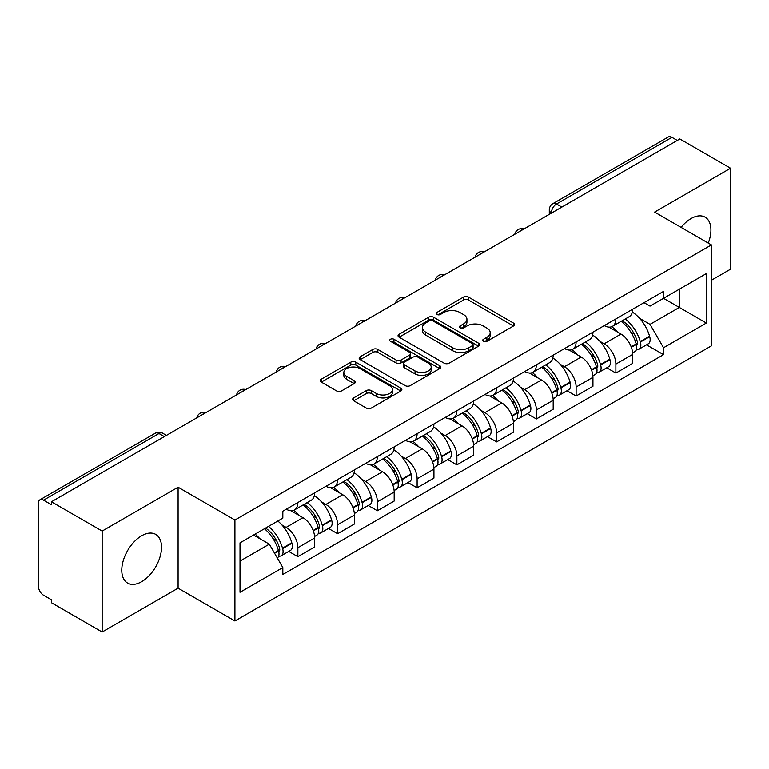<?xml version="1.0" encoding="UTF-8"?>
<svg xmlns="http://www.w3.org/2000/svg" width="769" height="769" viewBox="0 0 769 769"><rect width="100%" height="100%" fill="white"/><g stroke="black" fill="none" stroke-linecap="round" stroke-linejoin="round"><path stroke-width="1.15" d="M483.441 341.321A2.48 1.432 0 0 0 486.94 341.321L513.519 325.979A3.537 2.038 0 0 0 514.557 324.528A3.537 2.038 0 0 0 513.519 323.086L468.494 297.094A3.537 2.038 0 0 0 463.496 297.094L436.917 312.435A2.48 1.432 0 0 0 436.196 313.444A2.48 1.432 0 0 0 436.917 314.463A2.48 1.432 0 0 0 440.426 314.463L443.857 312.474A11.324 6.537 0 0 1 459.872 312.474L463.62 314.636A11.324 6.537 0 0 1 466.937 319.26A11.324 6.537 0 0 1 463.62 323.884L460.179 325.864A2.48 1.432 0 0 0 459.458 326.883A2.48 1.432 0 0 0 460.179 327.892A2.48 1.432 0 0 0 463.688 327.892L467.119 325.902A11.324 6.537 0 0 1 483.134 325.902L486.883 328.075A11.324 6.537 0 0 1 490.199 332.689A11.324 6.537 0 0 1 486.883 337.312L483.441 339.302A2.48 1.432 0 0 0 482.721 340.311A2.48 1.432 0 0 0 483.441 341.321L483.441 339.302M141.65 581.672A28.107 16.226 120 0 0 160.019 556.9A28.107 16.226 120 0 0 155.703 534.378A28.107 16.226 120 0 0 141.65 535.772A28.107 16.226 120 0 0 123.29 560.543A28.107 16.226 120 0 0 127.596 583.065A28.107 16.226 120 0 0 141.65 581.672M708.259 243.081A28.107 16.226 120 0 0 705.106 217.185A28.107 16.226 120 0 0 691.052 218.579A28.107 16.226 120 0 0 681.103 227.403M353.692 397.89A3.537 2.038 0 0 0 352.654 399.332A3.537 2.038 0 0 0 353.692 400.784L366.323 408.07A3.537 2.038 0 0 0 371.321 408.07L400.841 391.037A3.537 2.038 0 0 0 401.879 389.585A3.537 2.038 0 0 0 400.841 388.143L355.816 362.151A3.537 2.038 0 0 0 350.818 362.151L321.298 379.194A3.537 2.038 0 0 0 320.26 380.636A3.537 2.038 0 0 0 321.298 382.078L336.553 390.892A3.537 2.038 0 0 0 341.561 390.892L354.192 383.596A3.537 2.038 0 0 0 355.23 382.155A3.537 2.038 0 0 0 354.192 380.703L346.627 376.339A9.459 5.46 0 0 1 343.849 372.475A9.459 5.46 0 0 1 349.693 367.428A9.459 5.46 0 0 1 360.007 368.611L389.643 385.721A9.459 5.46 0 0 1 392.421 389.585A9.459 5.46 0 0 1 386.576 394.632A9.459 5.46 0 0 1 376.262 393.449L371.321 390.604A3.537 2.038 0 0 0 366.323 390.604L353.692 397.89L353.692 400.784M234.92 520.027L178.091 487.219L102.152 531.062L51.446 501.782L679.844 138.987L730.55 168.267L654.611 212.109L711.44 244.917L234.92 520.027L234.92 620.958L711.44 345.839L711.44 244.917M444.107 363.16A3.537 2.038 0 0 0 449.115 363.16L478.626 346.117A3.537 2.038 0 0 0 479.664 344.675A3.537 2.038 0 0 0 478.626 343.234L433.601 317.241A3.537 2.038 0 0 0 428.602 317.241L399.092 334.284A3.537 2.038 0 0 0 398.054 335.726A3.537 2.038 0 0 0 399.092 337.168L444.107 363.16M391.45 341.859A2.48 1.432 0 0 1 393.959 342.205L393.959 339.264L439.733 365.688A3.537 2.038 0 0 1 440.772 367.13A3.537 2.038 0 0 1 439.733 368.582L410.223 385.615A3.537 2.038 0 0 1 405.215 385.615L360.19 359.623L360.19 356.739A3.537 2.038 0 0 0 359.161 358.181A3.537 2.038 0 0 0 360.19 359.623M360.19 356.739L372.821 349.443A3.537 2.038 0 0 1 377.829 349.443L396.083 359.988A3.537 2.038 0 0 0 401.091 359.988L409.464 355.143A3.537 2.038 0 0 0 410.502 353.702A3.537 2.038 0 0 0 409.464 352.26L390.46 341.282A2.48 1.432 0 0 1 389.729 340.273A2.48 1.432 0 0 1 391.258 338.956A2.48 1.432 0 0 1 393.959 339.264M102.152 531.062L102.152 631.993L51.446 602.713L51.446 599.772L43.545 595.206A7.209 4.162 -120 0 1 38.45 586.382L38.45 503.109A7.209 4.162 -120 0 1 39.94 499.812L155.376 433.168A7.209 4.162 60 0 1 158.981 433.524L43.545 500.167A7.209 4.162 -120 0 0 39.94 499.812M711.44 280.224L730.55 269.188L730.55 168.267M102.152 631.993L178.091 588.15L234.92 620.958M51.446 501.782L51.446 504.733L43.545 500.167M561.86 207.101L556.506 204.016A7.209 4.162 60 0 0 552.901 203.66L668.338 137.007A7.209 4.162 60 0 1 671.943 137.372L556.506 204.016A7.209 4.162 120 0 0 551.411 212.84L551.411 213.138M677.287 140.458L671.943 137.372M615.882 318.914A16.582 9.574 60 0 1 612.451 326.354L629.263 316.645A16.582 9.574 -120 0 0 632.695 309.205M599.916 341.33L604.155 343.781A16.582 9.574 60 0 1 615.882 364.083L632.695 354.374A16.582 9.574 -120 0 0 620.977 334.073L608.942 327.123M632.695 354.374L632.695 363.343L615.882 373.061L606.76 367.793M612.451 326.354A16.582 9.574 60 0 1 604.29 325.604M615.882 364.083L615.882 373.061M576.125 341.869A16.582 9.574 60 0 1 572.694 349.309L589.515 339.6A16.582 9.574 -120 0 0 592.947 332.16M567.003 390.739L576.125 396.006L592.947 386.298L592.947 377.319A16.582 9.574 -120 0 0 581.22 357.018L569.185 350.068M572.694 349.309A16.582 9.574 60 0 1 564.533 348.559M560.168 364.285L564.408 366.726A16.582 9.574 60 0 1 576.125 387.028L576.125 396.006M536.378 364.814A16.582 9.574 60 0 1 532.946 372.254L549.758 362.545A16.582 9.574 -120 0 0 553.19 355.105M527.255 413.693L536.378 418.961L553.19 409.252L553.19 400.274A16.582 9.574 -120 0 0 541.472 379.973L529.437 373.023M532.946 372.254A16.582 9.574 60 0 1 524.785 371.514M520.411 387.23L524.65 389.681A16.582 9.574 60 0 1 536.378 409.983L536.378 418.961M496.62 387.768A16.582 9.574 60 0 1 493.189 395.208L510.01 385.5A16.582 9.574 -120 0 0 513.442 378.06M487.498 436.648L496.62 441.906L513.442 432.197L513.442 423.229A16.582 9.574 -120 0 0 501.715 402.918L489.68 395.968M493.189 395.208A16.582 9.574 60 0 1 485.028 394.459M480.663 410.185L484.903 412.636A16.582 9.574 60 0 1 496.62 432.937L496.62 441.906M456.873 410.723A16.582 9.574 60 0 1 453.441 418.163L470.253 408.454A16.582 9.574 -120 0 0 473.685 401.005M447.75 459.593L456.873 464.861L473.685 455.152L473.685 446.174A16.582 9.574 -120 0 0 461.967 425.872L449.932 418.922M453.441 418.163A16.582 9.574 60 0 1 445.28 417.413M440.906 433.13L445.145 435.581A16.582 9.574 60 0 1 456.873 455.882L456.873 464.861M417.115 433.668A16.582 9.574 60 0 1 413.684 441.108L430.505 431.399A16.582 9.574 -120 0 0 433.937 423.959M407.993 482.548L417.115 487.815L433.937 478.097L433.937 469.128A16.582 9.574 -120 0 0 422.21 448.827L410.175 441.877M413.684 441.108A16.582 9.574 60 0 1 405.523 440.358M401.158 456.084L405.398 458.535A16.582 9.574 60 0 1 417.115 478.837L417.115 487.815M377.368 456.623A16.582 9.574 60 0 1 373.936 464.063L390.748 454.354A16.582 9.574 -120 0 0 394.18 446.914M368.245 505.493L377.368 510.76L394.18 501.052L394.18 492.073A16.582 9.574 -120 0 0 382.462 471.772L370.427 464.822M373.936 464.063A16.582 9.574 60 0 1 365.775 463.313M361.401 479.039L365.64 481.481A16.582 9.574 60 0 1 377.368 501.792L377.368 510.76M337.61 479.568A16.582 9.574 60 0 1 334.179 487.017L351 477.299A16.582 9.574 -120 0 0 354.432 469.859M328.488 528.447L337.61 533.715L354.432 524.006L354.432 515.028A16.582 9.574 -120 0 0 342.705 494.727L330.67 487.777M334.179 487.017A16.582 9.574 60 0 1 326.018 486.268M321.653 501.984L325.893 504.435A16.582 9.574 60 0 1 337.61 524.737L337.61 533.715M297.863 502.522A16.582 9.574 60 0 1 294.431 509.962L311.243 500.254A16.582 9.574 -120 0 0 314.675 492.814M288.74 551.402L297.863 556.66L314.675 546.951L314.675 537.983A16.582 9.574 -120 0 0 302.957 517.672L290.922 510.722M294.431 509.962A16.582 9.574 60 0 1 286.27 509.213M281.896 524.939L286.135 527.39A16.582 9.574 60 0 1 297.863 547.691L297.863 556.66M644.038 302.659L650.026 306.12L706.346 273.601L679.335 289.202L679.335 307.437L650.026 324.355L639.673 318.376M240.015 561.072L269.323 544.154L282.829 567.551L240.015 592.265L240.015 542.837L282.829 518.114L282.829 511.202L663.532 291.403L663.532 298.314L706.346 323.038L663.532 347.751L650.026 324.355M706.346 273.601L706.346 323.038M282.829 567.551L282.829 574.462L663.532 354.663L663.532 347.751M178.091 487.219L178.091 588.15M269.323 544.154L253.52 535.032M646.508 344.839L663.532 354.663M484.432 341.667L486.883 340.254A11.324 6.537 0 0 0 490.199 335.63L490.199 332.689M466.937 319.26L466.937 322.201A11.324 6.537 0 0 1 463.62 326.825L461.169 328.238M513.471 326.008L468.494 300.035A3.537 2.038 0 0 0 463.496 300.035L437.907 314.809M478.578 346.146L433.601 320.183A3.537 2.038 0 0 0 428.602 320.183L399.14 337.197M472.377 345.685A2.48 1.432 0 0 0 473.098 344.675A2.48 1.432 0 0 0 472.377 343.666L432.851 320.846A2.48 1.432 0 0 0 429.352 320.846L425.728 322.942A11.324 6.537 0 0 0 422.412 327.565A11.324 6.537 0 0 0 425.728 332.189L452.739 347.78A11.324 6.537 0 0 0 468.744 347.78L472.377 345.685L472.377 348.626A2.48 1.432 0 0 0 473.098 347.617L473.098 344.675M422.412 327.565L422.412 330.507A11.324 6.537 0 0 0 425.728 335.13L425.728 332.189M472.377 348.626L468.744 350.722A11.324 6.537 0 0 1 452.739 350.722L425.728 335.13M360.238 359.652L372.821 352.385L372.821 349.443M410.502 353.702L410.502 356.643A3.537 2.038 0 0 1 409.464 358.085L401.091 362.93A3.537 2.038 0 0 1 396.083 362.93L377.829 352.385A3.537 2.038 0 0 0 372.821 352.385M393.959 342.205L439.685 368.601M415.029 370.927A9.459 5.46 0 0 0 425.344 372.109A9.459 5.46 0 0 0 431.188 367.063A9.459 5.46 0 0 0 428.42 363.199L417.971 357.172A3.537 2.038 0 0 0 412.972 357.172L404.59 362.007A3.537 2.038 0 0 0 403.552 363.449A3.537 2.038 0 0 0 404.59 364.891L415.029 370.927L415.029 373.869A9.459 5.46 0 0 0 425.344 375.051A9.459 5.46 0 0 0 431.188 370.004L431.188 367.063M403.552 363.449L403.552 366.39A3.537 2.038 0 0 0 404.59 367.842L404.59 364.891M415.029 373.869L404.59 367.842M392.421 389.585L392.421 392.526A9.459 5.46 0 0 1 386.576 397.583A9.459 5.46 0 0 1 376.262 396.391L371.321 393.545A3.537 2.038 0 0 0 366.323 393.545L353.74 400.803M343.849 372.475L343.849 375.416A9.459 5.46 0 0 0 346.627 379.28L346.627 376.339M354.144 383.625L346.627 379.28M400.793 391.056L355.816 365.092A3.537 2.038 0 0 0 350.818 365.092L321.346 382.106M622.14 320.76A22.705 13.111 60 0 1 622.246 320.827A22.705 13.111 60 0 1 637.193 341.205L637.318 341.676A4.412 2.547 60 0 1 636.626 345.137A4.412 2.547 60 0 1 636.53 345.194M621.141 321.336A27.386 15.813 60 0 1 636.194 343.935L636.328 344.406A9.103 5.258 60 0 1 634.886 351.548L632.627 352.856M636.444 349.539A9.103 5.258 -120 0 0 638.972 349.193A9.103 5.258 -120 0 0 640.404 342.051L640.269 341.58A27.386 15.813 -120 0 0 625.216 318.981M632.358 312.118A27.386 15.813 60 0 1 649.574 336.207L649.709 336.678A9.103 5.258 60 0 1 648.267 343.83L638.972 349.193M611.797 326.671A27.386 15.813 60 0 1 617.517 332.073M630.84 332.112L634.329 334.131M582.383 343.714A22.705 13.111 60 0 1 582.498 343.781A22.705 13.111 60 0 1 597.436 364.15L597.571 364.621A4.412 2.547 60 0 1 596.869 368.091A4.412 2.547 60 0 1 596.773 368.14M581.393 344.291A27.386 15.813 60 0 1 596.446 366.88L596.571 367.351A9.103 5.258 60 0 1 595.139 374.503L592.88 375.81M596.696 372.484A9.103 5.258 -120 0 0 599.214 372.148A9.103 5.258 -120 0 0 600.656 365.006L600.522 364.535A27.386 15.813 -120 0 0 585.469 341.936M592.601 335.063A27.386 15.813 60 0 1 609.817 359.161L609.952 359.632A9.103 5.258 60 0 1 608.519 366.775L599.214 372.148M572.049 349.626A27.386 15.813 60 0 1 577.769 355.028M591.082 355.067L594.581 357.076M542.635 366.669A22.705 13.111 60 0 1 542.741 366.726A22.705 13.111 60 0 1 557.688 387.105L557.813 387.576A4.412 2.547 60 0 1 557.121 391.037A4.412 2.547 60 0 1 557.025 391.094M541.636 367.236A27.386 15.813 60 0 1 556.689 389.835L556.823 390.306A9.103 5.258 60 0 1 555.381 397.448L553.122 398.755M556.939 395.439A9.103 5.258 -120 0 0 559.467 395.093A9.103 5.258 -120 0 0 560.899 387.951L560.764 387.48A27.386 15.813 -120 0 0 545.711 364.881M552.853 358.018A27.386 15.813 60 0 1 570.069 382.116L570.204 382.587A9.103 5.258 60 0 1 568.762 389.729L559.467 395.093M532.292 372.581A27.386 15.813 60 0 1 538.012 377.973M551.335 378.012L554.824 380.03M502.878 389.614A22.705 13.111 60 0 1 502.993 389.681A22.705 13.111 60 0 1 517.931 410.05L518.066 410.521A4.412 2.547 60 0 1 517.364 413.991A4.412 2.547 60 0 1 517.268 414.039M501.888 390.191A27.386 15.813 60 0 1 516.941 412.79L517.066 413.261A9.103 5.258 60 0 1 515.634 420.403L513.375 421.71M517.191 418.394A9.103 5.258 -120 0 0 519.709 418.048A9.103 5.258 -120 0 0 521.151 410.906L521.017 410.435A27.386 15.813 -120 0 0 505.964 387.836M513.096 380.972A27.386 15.813 60 0 1 530.312 405.061L530.447 405.532A9.103 5.258 60 0 1 529.014 412.674L519.709 418.048M492.545 395.526A27.386 15.813 60 0 1 498.264 400.928M511.577 400.966L515.076 402.985M463.13 412.569A22.705 13.111 60 0 1 463.236 412.636A22.705 13.111 60 0 1 478.183 433.005L478.308 433.476A4.412 2.547 60 0 1 477.616 436.946A4.412 2.547 60 0 1 477.52 436.994M462.131 413.136A27.386 15.813 60 0 1 477.184 435.735L477.318 436.206A9.103 5.258 60 0 1 475.876 443.357L473.617 444.655M477.434 441.339A9.103 5.258 -120 0 0 479.962 441.002A9.103 5.258 -120 0 0 481.394 433.851L481.259 433.38A27.386 15.813 -120 0 0 466.206 410.79M473.348 403.917A27.386 15.813 60 0 1 490.564 428.016L490.699 428.487A9.103 5.258 60 0 1 489.257 435.629L479.962 441.002M452.787 418.48A27.386 15.813 60 0 1 458.507 423.882M471.83 423.911L475.319 425.93M423.373 435.514A22.705 13.111 60 0 1 423.488 435.581A22.705 13.111 60 0 1 438.426 455.959L438.561 456.43A4.412 2.547 60 0 1 437.859 459.891A4.412 2.547 60 0 1 437.763 459.949M422.383 436.09A27.386 15.813 60 0 1 437.436 458.689L437.571 459.16A9.103 5.258 60 0 1 436.129 466.302L433.87 467.61M437.686 464.293A9.103 5.258 -120 0 0 440.204 463.947A9.103 5.258 -120 0 0 441.646 456.805L441.512 456.334A27.386 15.813 -120 0 0 426.459 433.735M433.591 426.872A27.386 15.813 60 0 1 450.807 450.961L450.942 451.432A9.103 5.258 60 0 1 449.509 458.584L440.204 463.947M413.04 441.425A27.386 15.813 60 0 1 418.759 446.827M432.072 446.866L435.571 448.885M383.625 458.468A22.705 13.111 60 0 1 383.731 458.535A22.705 13.111 60 0 1 398.678 478.904L398.803 479.375A4.412 2.547 60 0 1 398.111 482.845A4.412 2.547 60 0 1 398.015 482.894M382.626 459.045A27.386 15.813 60 0 1 397.679 481.634L397.813 482.105A9.103 5.258 60 0 1 396.371 489.257L394.113 490.564M397.929 487.238A9.103 5.258 -120 0 0 400.457 486.902A9.103 5.258 -120 0 0 401.889 479.76L401.754 479.289A27.386 15.813 -120 0 0 386.701 456.69M393.843 449.817A27.386 15.813 60 0 1 411.059 473.915L411.194 474.386A9.103 5.258 60 0 1 409.752 481.529L400.457 486.902M373.282 464.38A27.386 15.813 60 0 1 379.002 469.782M392.325 469.821L395.814 471.83M343.868 481.423A22.705 13.111 60 0 1 343.983 481.481A22.705 13.111 60 0 1 358.921 501.859L359.056 502.33A4.412 2.547 60 0 1 358.354 505.791A4.412 2.547 60 0 1 358.258 505.848M342.878 481.99A27.386 15.813 60 0 1 357.931 504.589L358.066 505.06A9.103 5.258 60 0 1 356.624 512.202L354.365 513.509M358.181 510.193A9.103 5.258 -120 0 0 360.699 509.847A9.103 5.258 -120 0 0 362.141 502.705L362.007 502.234A27.386 15.813 -120 0 0 346.954 479.635M354.086 472.772A27.386 15.813 60 0 1 371.302 496.87L371.437 497.341A9.103 5.258 60 0 1 370.004 504.483L360.699 509.847M333.535 487.335A27.386 15.813 60 0 1 339.254 492.727M352.567 492.766L356.066 494.784M304.12 504.368A22.705 13.111 60 0 1 304.226 504.435A22.705 13.111 60 0 1 319.173 524.804L319.298 525.275A4.412 2.547 60 0 1 318.606 528.745A4.412 2.547 60 0 1 318.51 528.793M303.121 504.945A27.386 15.813 60 0 1 318.174 527.544L318.308 528.015A9.103 5.258 60 0 1 316.866 535.157L314.608 536.464M318.424 533.148A9.103 5.258 -120 0 0 320.952 532.802A9.103 5.258 -120 0 0 322.384 525.66L322.249 525.189A27.386 15.813 -120 0 0 307.196 502.59M314.338 495.726A27.386 15.813 60 0 1 331.554 519.815L331.689 520.286A9.103 5.258 60 0 1 330.247 527.428L320.952 532.802M293.777 510.28A27.386 15.813 60 0 1 299.497 515.682M312.82 515.72L316.309 517.739M265.584 528.072A22.705 13.111 60 0 1 279.416 547.759L279.551 548.23A4.412 2.547 60 0 1 278.849 551.7A4.412 2.547 60 0 1 278.753 551.748M264.44 528.736A27.386 15.813 60 0 1 278.426 550.489L278.561 550.96A9.103 5.258 60 0 1 277.301 557.986M278.676 556.093A9.103 5.258 -120 0 0 281.194 555.756A9.103 5.258 -120 0 0 282.636 548.605L282.502 548.134A27.386 15.813 -120 0 0 268.516 526.381M277.811 521.007A27.386 15.813 60 0 1 291.797 542.77L291.932 543.241A9.103 5.258 60 0 1 290.499 550.383L281.194 555.756M255.135 534.109A27.386 15.813 60 0 1 259.749 538.636M273.062 538.665L276.561 540.684M551.661 212.984L551.411 212.84A7.209 4.162 0 0 1 549.297 209.899L549.297 214.349M337.61 524.737L354.432 515.028M377.368 501.792L394.18 492.073M417.115 478.837L433.937 469.128M456.873 455.882L473.685 446.174M496.62 432.937L513.442 423.229M536.378 409.983L553.19 400.274M576.125 387.028L592.947 377.319M297.863 547.691L314.675 537.983M286.135 527.39L302.957 517.672M325.893 504.435L342.705 494.727M365.64 481.481L382.462 471.772M405.398 458.535L422.21 448.827M445.145 435.581L461.967 425.872M484.903 412.636L501.715 402.918M524.65 389.681L541.472 379.973M564.408 366.726L581.22 357.018M604.155 343.781L620.977 334.073M523.439 229.277A7.209 4.162 120 0 0 520.257 231.123M483.691 252.232A7.209 4.162 120 0 0 480.51 254.068M443.934 275.187A7.209 4.162 120 0 0 440.752 277.023M404.186 298.132A7.209 4.162 120 0 0 401.005 299.968M364.429 321.086A7.209 4.162 120 0 0 361.247 322.922M324.681 344.041A7.209 4.162 120 0 0 321.5 345.877M284.924 366.986A7.209 4.162 120 0 0 281.742 368.822M245.176 389.941A7.209 4.162 120 0 0 241.995 391.777M205.419 412.886A7.209 4.162 120 0 0 202.237 414.722M164.335 436.609L158.981 433.524A7.209 4.162 120 0 1 162.586 433.168A7.209 7.209 0 0 0 155.376 433.168M486.883 340.254L486.883 337.312M460.179 327.892L460.179 325.864M463.62 326.825L463.62 323.884M436.917 314.463L436.917 312.435M463.496 300.035L463.496 297.094M468.494 300.035L468.494 297.094M513.519 325.979L513.519 323.086M399.092 337.168L399.092 334.284M428.602 320.183L428.602 317.241M433.601 320.183L433.601 317.241M478.626 346.117L478.626 343.234M452.739 350.722L452.739 347.78M468.744 350.722L468.744 347.78M377.829 352.385L377.829 349.443M396.083 362.93L396.083 359.988M401.091 362.93L401.091 359.988M409.464 358.085L409.464 355.143M439.733 368.582L439.733 365.688M366.323 393.545L366.323 390.604M371.321 393.545L371.321 390.604M376.262 396.391L376.262 393.449M354.192 383.596L354.192 380.703M321.298 382.078L321.298 379.194M350.818 365.092L350.818 362.151M355.816 365.092L355.816 362.151M400.841 391.037L400.841 388.143M631.349 347.28L636.328 344.406M640.404 342.051L649.709 336.678M640.269 341.58L649.574 336.207M636.184 343.897L637.539 343.118M631.176 346.829L636.194 343.935M591.592 370.235L596.571 367.351M600.656 365.006L609.952 359.632M600.522 364.535L609.817 359.161M591.428 369.783L597.792 366.073M551.844 393.18L556.823 390.306M560.899 387.951L570.204 382.587M560.764 387.48L570.069 382.116M556.679 389.806L558.034 389.018M551.671 392.728L556.689 389.835M512.087 416.135L517.066 413.261M521.151 410.906L530.447 405.532M521.017 410.435L530.312 405.061M516.931 412.751L518.287 411.973M511.923 415.683L516.941 412.79M472.339 439.08L477.318 436.206M481.394 433.851L490.699 428.487M481.259 433.38L490.564 428.016M477.174 435.706L478.529 434.918M472.166 438.638L477.184 435.735M432.582 462.034L437.571 459.16M441.646 456.805L450.942 451.432M441.512 456.334L450.807 450.961M437.426 458.651L438.782 457.872M432.418 461.583L437.436 458.689M392.834 484.989L397.813 482.105M401.889 479.76L411.194 474.386M401.754 479.289L411.059 473.915M397.669 481.605L399.024 480.827M392.661 484.537L397.679 481.634M353.077 507.934L358.066 505.06M362.141 502.705L371.437 497.341M362.007 502.234L371.302 496.87M357.921 504.56L359.277 503.772M352.913 507.482L357.931 504.589M313.329 530.889L318.308 528.015M322.384 525.66L331.689 520.286M322.249 525.189L331.554 519.815M318.164 527.505L319.519 526.727M313.156 530.437L318.174 527.544M274.571 553.257L278.561 550.96M282.636 548.605L291.932 543.241M282.502 548.134L291.797 542.77M278.416 550.46L279.772 549.672M274.341 552.853L278.426 550.489M524.054 228.931A7.209 7.209 0 0 0 514.807 234.266M484.297 251.876A7.209 7.209 0 0 0 475.05 257.221M444.549 274.831A7.209 7.209 0 0 0 435.302 280.166M404.792 297.786A7.209 7.209 0 0 0 395.545 303.121M365.044 320.731A7.209 7.209 0 0 0 355.797 326.075M325.287 343.685A7.209 7.209 0 0 0 316.04 349.02M285.539 366.63A7.209 7.209 0 0 0 276.292 371.975M245.782 389.585A7.209 7.209 0 0 0 236.535 394.92M206.034 412.54A7.209 7.209 0 0 0 196.787 417.875M166.44 435.389L162.586 433.168M552.901 203.66A7.209 7.209 0 0 0 549.297 209.899"/></g></svg>
